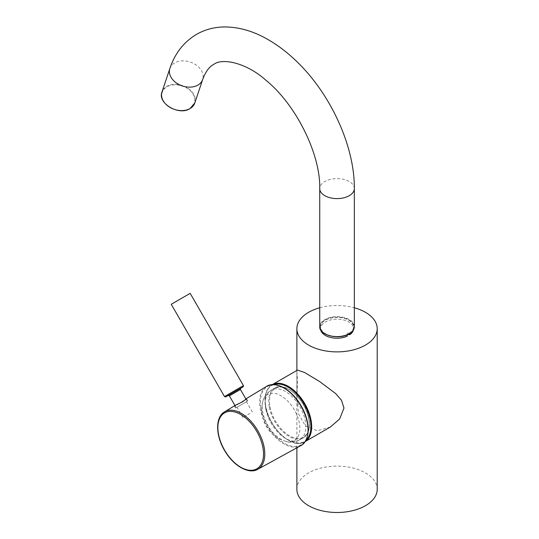 <?xml version="1.0" encoding="UTF-8"?>
<svg xmlns="http://www.w3.org/2000/svg" width="539" height="539" viewBox="0 0 539 539"><rect width="100%" height="100%" fill="white"/><g stroke="black" fill="none" stroke-linecap="round" stroke-linejoin="round"><path stroke-width="0.4" stroke-dasharray="2.69 2.02" d="M296.881 489.311A40.162 23.184 180 0 1 308.645 472.912A40.162 23.184 180 0 1 352.412 467.886A40.162 23.184 180 0 1 377.206 489.311M319.742 307.776A40.162 23.184 180 0 1 354.345 307.776M347.271 334.375L347.271 333.351L347.271 334.375A16.48 9.513 180 0 1 329.861 335.48A16.48 9.513 180 0 1 320.557 326.917A16.48 9.513 180 0 1 337.043 317.397A16.48 9.513 180 0 1 353.523 326.917A16.48 9.513 180 0 1 349.966 332.819L348.181 332.819A0.91 0.526 0 0 0 347.54 332.974A0.91 0.526 0 0 0 347.271 333.351M349.966 333.378L349.966 332.819M320.712 329.983A16.48 9.513 180 0 1 320.557 328.702A16.48 9.513 180 0 1 337.043 319.182A16.48 9.513 180 0 1 353.523 328.702A16.48 9.513 180 0 1 353.375 329.983M347.271 335.13L347.271 336.161M330.326 427.05L317.377 430.762L305.519 426.14L298.66 414.06L296.881 398.732L297.488 381.208L296.881 371.688L297.447 370.111M285.616 441.293A26.64 15.382 -120 0 0 285.751 441.333L285.751 441.333A26.64 15.382 -120 0 0 299.3 422.805A26.64 15.382 -120 0 0 276.446 393.807A26.64 15.382 -120 0 0 262.796 401.575A26.64 15.382 -120 0 0 262.762 412.295A26.64 15.382 -120 0 0 285.616 441.293M245.878 398.968L245.09 399.392L245.858 398.927M246.673 401.636L235.644 408.003L246.673 401.636M235.509 405.207C231.15 408.616 241.229 402.599 245.164 399.345L245.44 399.19M235.644 408.003L234.505 406.042L235.139 405.429M250.029 413.366L242.9 417.482L250.029 413.366M244.113 403.111L236.985 407.228L244.113 403.111M190.166 293.351L171.234 304.279M238.918 406.11L247.233 401.312L238.918 406.11M354.345 188.616A17.302 9.992 0 0 0 343.666 179.386A17.302 9.992 0 0 0 324.808 181.549A17.302 9.992 0 0 0 319.742 188.616M169.879 68.487A17.302 12.586 -161.4 0 1 174.643 62.915A17.302 12.586 -161.4 0 1 194.747 64.101A17.302 12.586 -161.4 0 1 202.684 79.509M194.801 102.962A17.302 12.586 18.6 0 0 186.865 87.554A17.302 12.586 18.6 0 0 166.767 86.368A17.302 12.586 18.6 0 0 161.996 91.947M189.715 108.541A16.938 12.323 -161.4 0 1 166.342 104.606A16.938 12.323 -161.4 0 1 166.928 86.84A16.938 12.323 -161.4 0 1 190.301 90.774A16.938 12.323 -161.4 0 1 189.715 108.541M324.936 333.756A16.938 9.776 180 0 1 325.064 320.004A16.938 9.776 180 0 1 349.023 320.004A16.938 9.776 180 0 1 349.023 333.83M354.345 326.621A17.302 9.992 0 0 0 343.666 317.39A17.302 9.992 0 0 0 324.808 319.553A17.302 9.992 0 0 0 319.742 326.621M348.181 334.396L348.181 332.819M265.181 399.857A32.872 18.98 60 0 1 271.986 384.812A32.872 18.98 60 0 1 272.269 384.651L271.986 384.812C267.418 387.629 265.1 392.722 265.02 400.079C264.009 422.401 291.161 451.251 304.865 441.751A32.872 18.98 60 0 1 279.532 432.945A32.872 18.98 60 0 1 265.181 399.857M273.792 384.637A32.327 18.663 -120 0 0 265.181 400.309A32.327 18.663 -120 0 0 280.496 434.063A32.327 18.663 -120 0 0 305.916 440.275M265.862 409.29A28.688 16.561 -120 0 0 280.125 434.4A28.688 16.561 -120 0 0 299.879 439.79A28.688 16.561 -120 0 0 305.209 420.609A28.688 16.561 -120 0 0 290.939 395.498A28.688 16.561 -120 0 0 271.191 390.108A28.688 16.561 -120 0 0 265.862 409.29M269.332 407.289A28.688 16.561 -120 0 0 283.602 432.399A28.688 16.561 -120 0 0 303.349 437.789A28.688 16.561 -120 0 0 308.679 418.601A28.688 16.561 -120 0 0 294.409 393.49A28.688 16.561 -120 0 0 274.661 388.1A28.688 16.561 -120 0 0 269.332 407.289M270.093 407.174A28.143 16.244 -120 0 0 294.233 437.803A28.143 16.244 -120 0 0 308.692 418.271A28.143 16.244 -120 0 0 284.552 387.642A28.143 16.244 -120 0 0 270.093 407.174M257.716 469.321A33.182 19.155 60 0 1 224.743 450.052A33.182 19.155 60 0 1 224.534 411.857M266.313 386.53A34.233 19.761 -120 0 0 266.731 425.803A34.233 19.761 -120 0 0 300.533 445.807M301.085 444.87A33.688 19.451 60 0 1 267.398 425.419A33.688 19.451 60 0 1 267.398 386.524A33.688 19.451 60 0 1 301.085 405.975A33.688 19.451 60 0 1 301.085 444.87M229.365 395.855L240.407 389.481M228.125 395.518L240.731 388.242M243.439 385.628L224.507 396.556M296.881 370.434L296.881 447.815M320.557 326.917L320.557 328.702M353.523 326.917L353.523 328.702M296.881 398.732L296.881 371.688M299.879 439.79C293.209 442.351 288.5 442.863 285.751 441.333A32.785 32.785 0 0 1 285.481 441.252A32.785 32.785 0 0 1 262.796 401.575C263.376 399.082 265.114 393.948 271.191 390.108L274.661 388.1C285.225 380.979 305.815 399.594 308.84 418.392C310.471 427.825 308.645 434.293 303.349 437.789L299.879 439.79M246.552 398.853L247.785 400.989M252.367 412.018L246.444 401.764M246.175 399.473L247.233 401.312M234.957 405.537L236.19 407.686M242.9 417.482L236.985 407.228"/><path stroke-width="0.81" d="M354.345 307.776A40.162 23.184 180 0 1 377.206 328.702A40.162 23.184 180 0 1 365.442 345.095A40.162 23.184 180 0 1 321.675 350.121A40.162 23.184 180 0 1 296.881 328.702A40.162 23.184 180 0 1 308.645 312.303A40.162 23.184 180 0 1 319.742 307.776M377.206 328.702L377.206 489.311A40.162 23.184 180 0 1 365.442 505.703A40.162 23.184 180 0 1 321.675 510.729A40.162 23.184 180 0 1 296.881 489.311L296.881 447.815M353.375 329.983A16.48 9.513 180 0 1 349.966 334.604L348.181 334.604A0.91 0.526 0 0 0 347.54 334.759A0.91 0.526 0 0 0 347.271 335.13L347.271 336.161A16.48 9.513 180 0 1 330.879 337.529A16.48 9.513 180 0 1 320.712 329.983M349.966 334.604L349.966 333.378M305.141 441.582A32.872 18.98 60 0 0 311.67 426.699A32.872 18.98 60 0 0 297.501 393.814A32.872 18.98 60 0 0 272.269 384.651L297.447 370.111L304.373 372.395L319.62 381.538L335.615 393.517L341.47 400.187L343.976 408.05L339.644 418.998L330.326 427.05L305.135 441.596M235.139 405.429L242.604 401.784L246.552 398.853L245.878 398.968M175.903 301.584L190.166 293.351L243.439 385.628L224.507 396.556L171.234 304.279L175.903 301.584M354.345 188.616C354.696 145.928 330.326 93.308 295.985 60.786C286.997 52.162 277.605 45.047 267.816 39.441C253.283 31.073 238.723 26.91 224.15 26.95C214.158 27.098 204.935 29.571 196.479 34.381C183.738 42.062 174.872 53.435 169.879 68.487A17.302 12.586 -161.4 0 0 177.816 83.895A17.302 12.586 -161.4 0 0 197.914 85.081A17.302 12.586 -161.4 0 0 202.684 79.509C205.548 71.721 209.247 66.668 213.781 64.35C223.011 57.424 247.293 63.548 265.586 79.981C296.12 104.499 320.584 154.39 319.742 188.616A17.302 9.992 0 0 0 330.42 197.847A17.302 9.992 0 0 0 349.279 195.677A17.302 9.992 0 0 0 354.345 188.616L354.345 326.621A17.302 9.992 0 0 1 349.279 333.681A17.302 9.992 0 0 1 330.42 335.851A17.302 9.992 0 0 1 319.742 326.621C318.994 335.373 339.28 340.19 349.205 333.85C352.546 331.869 354.264 329.457 354.345 326.621M161.996 91.947A17.302 12.586 18.6 0 0 169.933 107.355A17.302 12.586 18.6 0 0 190.038 108.541A17.302 12.586 18.6 0 0 194.801 102.962L189.971 108.622C178.827 116.02 157.233 103.232 161.996 91.947L169.879 68.487M349.023 333.83A16.938 9.776 180 0 1 324.936 333.756M305.916 440.275A32.327 18.663 -120 0 0 310.902 426.699A32.327 18.663 -120 0 0 297.959 395.451A32.327 18.663 -120 0 0 273.792 384.637M224.554 412.874A32.286 18.643 -120 0 0 224.554 450.153A32.286 18.643 -120 0 0 256.84 468.795A32.286 18.643 -120 0 0 256.84 431.517A32.286 18.643 -120 0 0 224.554 412.874M257.925 469.206A33.182 19.155 60 0 1 257.716 469.321C248.58 474.724 233.037 465.507 224.5 450.368C215.512 435.364 215.223 417.098 224.534 411.857A33.182 19.155 60 0 1 224.743 411.735A33.182 19.155 60 0 1 257.925 430.89A33.182 19.155 60 0 1 257.925 469.206M300.533 445.807A34.233 19.761 -120 0 0 300.749 445.686A34.233 19.761 -120 0 0 300.964 445.571A34.233 19.761 -120 0 0 300.964 406.042A34.233 19.761 -120 0 0 266.731 386.281A34.233 19.761 -120 0 0 266.522 386.402A34.233 19.761 -120 0 0 266.313 386.53M246.175 399.473L240.407 389.481L229.365 395.855L228.118 395.518L225.673 396.926L224.507 396.556M240.407 389.481L240.738 388.235L228.987 395.02L241.216 387.959L228.125 395.518M296.881 328.702L296.881 370.434M319.742 188.616L319.742 326.621M202.684 79.509L194.801 102.962M245.858 398.927L266.738 386.274C275.921 380.5 292.239 389.993 301.133 405.854C310.491 421.511 310.592 440.484 300.971 445.564L300.971 445.564M257.716 469.321L300.749 445.686M224.534 411.857L235.314 405.321M240.731 388.242L243.177 386.82L243.439 385.628M229.365 395.855L234.957 405.537"/></g></svg>

